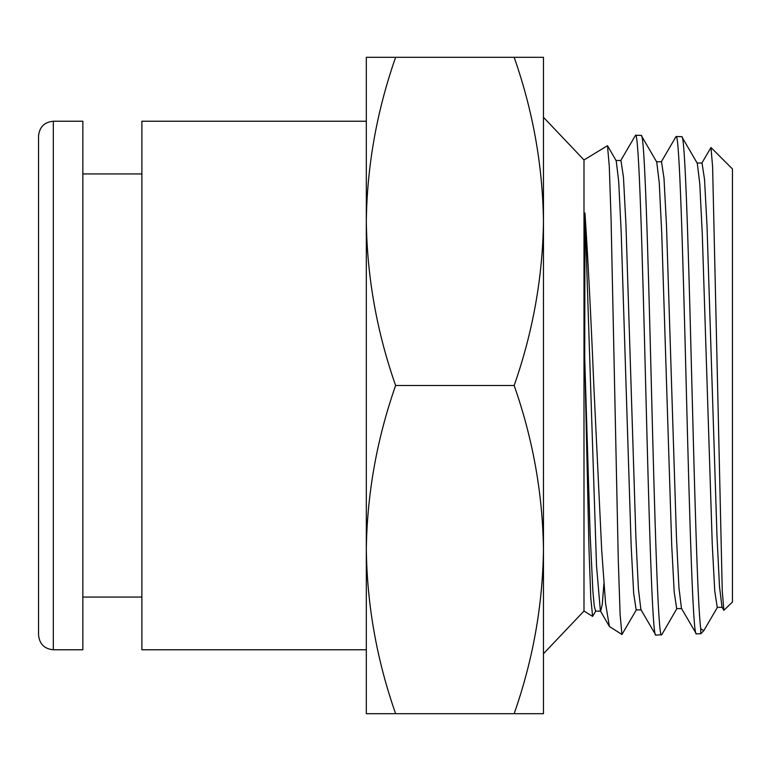 <?xml version="1.0" encoding="UTF-8"?>
<svg xmlns="http://www.w3.org/2000/svg" width="771" height="771" viewBox="0 0 771 771"><rect width="100%" height="100%" fill="white"/><g stroke="black" fill="none" stroke-linecap="round" stroke-linejoin="round"><path stroke-width="1.16" d="M543.468 117.288L583.994 159.963L583.994 611.037L583.994 159.963L607.49 145.68L609.283 166.285L611.066 218.839L618.294 560.527L620.125 614.738L621.946 634.514L636.48 609.601M621.946 634.514L609.398 626.486L605.563 603.433L601.698 550.137L593.824 385.5C590.914 315.715 587.965 258.227 584.958 213.037L584.717 358.534L588.957 547.738L590.788 597.988L592.61 616.366L595.935 610.873M710.987 147.521L732.45 168.974L732.45 602.026L723.863 610.333L722.263 591.145L712.606 166.796L710.987 147.521L701.716 163.298M722.311 607.355L717.242 607.355L714.746 590.991L712.259 544.297L702.285 234.172L699.789 183.883L697.292 163.298L681.776 136.679C684.927 134.087 688.089 236.726 691.25 360.153C694.401 482.723 697.572 606.575 700.743 628.702L700.743 633.733L696.348 633.868C692.965 637.338 689.592 518.208 686.209 385.134C682.836 252.416 679.453 133.084 676.08 136.506L661.181 162.026M677.025 608.338L661.788 634.697L655.813 635.131C652.42 638.667 649.047 518.758 645.674 385.288C642.291 251.693 638.918 131.966 635.545 135.243L641.231 135.417C644.595 131.995 647.987 251.77 651.35 385.028C654.733 518.604 658.116 638.369 661.499 634.947M681.776 136.679L676.08 136.506M656.429 161.746L661.499 161.746L663.995 178.246L666.481 225.296L676.456 537.204L678.952 587.695L681.448 608.338L696.348 633.868M681.766 608.618L676.697 608.618L674.211 592.167L671.714 545.203L661.74 233.266L659.244 182.698L656.747 162.026L641.231 135.417M615.894 160.493L620.954 160.493L623.45 177.089L625.946 224.409L635.921 538.071L638.407 588.851L640.903 609.601L655.813 635.131M53.315 649.77L82.844 649.77L82.844 121.23L53.315 121.23C44.352 122.097 39.427 127.022 38.55 135.995L38.55 635.005C39.427 643.978 44.352 648.903 53.315 649.77L53.315 121.23M366.312 649.77L141.893 649.77L141.893 121.23L366.312 121.23M395.619 57.305C376.846 110.879 367.073 165.582 366.312 221.402L366.312 57.305L543.468 57.305L543.468 221.402C542.688 165.447 532.915 110.745 514.161 57.305M395.619 385.5C376.846 439.085 367.073 493.777 366.312 549.598L366.312 221.402C367.092 277.348 376.865 332.05 395.619 385.5L514.161 385.5C532.934 331.915 542.707 277.223 543.468 221.402L543.468 549.598C542.688 493.652 532.915 438.95 514.161 385.5M395.619 713.695L366.312 713.695L366.312 549.598C367.092 605.553 376.865 660.255 395.619 713.695L514.161 713.695C532.934 660.121 542.707 605.418 543.468 549.598L543.468 713.695L514.161 713.695M620.636 160.773L635.545 135.243M700.743 628.702L703.769 630.707L717.57 607.076M641.231 609.88L636.162 609.88L633.666 593.313L631.17 546.08L621.195 232.408L618.708 181.561L616.212 160.773L607.49 145.68M603.895 583.811L602.296 604.204L600.686 611.143L595.617 611.143L594.258 606.131L592.899 591.309L590.172 535.267L584.717 358.534M723.863 610.333L721.984 607.076L719.488 586.538L717.001 536.327L707.026 226.173L704.53 179.402L702.034 163.018L696.974 163.018M609.398 626.486L600.368 610.873L596.513 565.615L584.958 213.037M543.468 653.712L583.994 611.037L592.61 616.366M141.893 597.062L82.844 597.062M141.893 173.938L82.844 173.938M703.769 630.707L700.743 633.733"/></g></svg>
